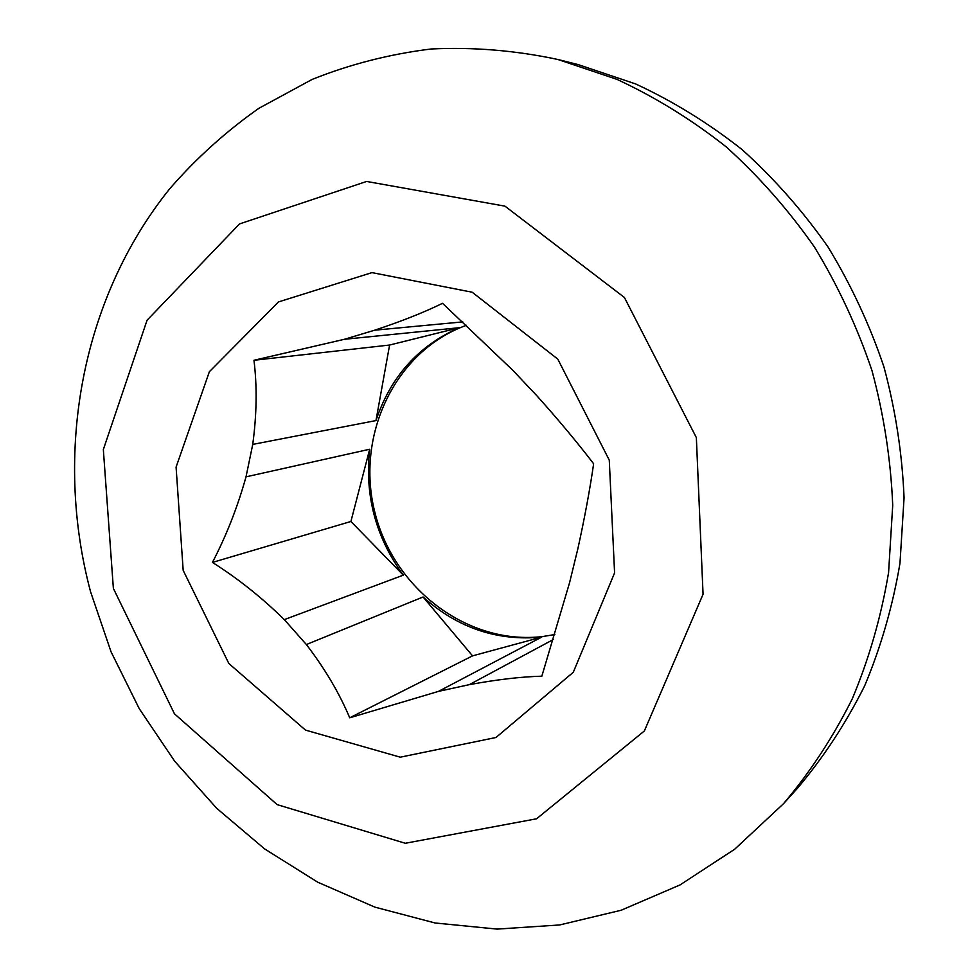 <?xml version="1.0" encoding="UTF-8"?>
<svg xmlns="http://www.w3.org/2000/svg" width="978" height="978" viewBox="0 0 978 978"><rect width="100%" height="100%" fill="white"/><g stroke="black" fill="none" stroke-linecap="round" stroke-linejoin="round"><path stroke-width="1.47" d="M554.844 634.539L542.827 636.519C467.814 645.541 393.315 588.597 374.733 511.812C355.393 435.198 395.185 350.809 466.469 325.295M553.328 639.514L469.33 684.649L438.474 691.385L541.678 637.118C497.105 641.287 457.57 627.913 423.071 596.983L306.371 644.539L284.305 619.624L403.303 575.15C375.796 537.46 364.586 495.491 369.672 449.244L246.016 476.848L252.74 444.403L375.968 420.577C390.54 376.774 418.315 345.809 459.293 327.703L344.415 339.293L374.721 330.185L462.777 321.884M541.678 637.118L472.533 655.859L423.071 596.983M403.303 575.15L350.906 521.482L369.672 449.244M375.968 420.577L389.599 345.038L459.293 327.703M374.721 330.185C401.286 321.395 423.89 312.447 442.521 303.314L513.193 370.662L537.411 396.359C558.841 420.296 577.582 442.765 593.634 463.768C589.942 489.318 584.697 517.606 577.888 548.646L569.575 582.68L541.836 676.189C520.981 676.752 496.812 679.576 469.33 684.649M438.474 691.385L349.708 717.803L472.533 655.859M252.74 444.403C256.774 414.391 257.19 386.347 253.962 360.271L344.415 339.293M253.962 360.271L389.599 345.038M284.305 619.624C261.786 597.521 237.837 578.45 212.434 562.423C226.346 535.699 237.544 507.166 246.016 476.848M212.434 562.423L350.906 521.482M349.708 717.803C339.378 693.182 324.928 668.756 306.371 644.539M183.179 570.37L176.089 467.105L209.378 371.713L278.473 301.933L371.97 272.618L472.166 292.214L557.802 359.122L609.27 460.137L614.587 572.912L573.291 672.265L495.993 737.498L400.259 757.18L305.478 730.101L228.84 663.5L183.179 570.37M113.375 588.426L103.338 449.55L147.055 320.246L239.512 223.925L366.64 181.456L504.929 206.138L624.416 297.483L696.348 437.606L703.06 594.257L644.368 730.957L536.592 818.782L405.295 843.268L277.116 804.613L174.463 713.818L113.375 588.426M90.551 591.702C53.582 452.924 81.125 298.889 169.707 188.778C196.126 158.387 225.845 131.578 258.852 108.326L312.116 79.426C350.014 64.255 389.66 54.108 431.053 48.998C473.071 46.932 515.345 50.428 557.863 59.475L616.898 79.34C655.346 97.189 691.764 119.683 726.165 146.847C758.989 176.468 788.39 209.83 814.381 246.945C838.06 285.833 857.254 327.031 871.96 370.54C883.904 414.904 890.824 459.819 892.718 505.308L888.574 572.595C881.178 616.629 869.112 658.622 852.376 698.61C833.207 736.996 810.261 772.021 783.537 803.671L734.71 849.21L680.04 884.919L621.14 910.249L559.648 924.956L497.13 929.1L435.076 922.987L374.843 907.119L317.667 882.168L264.635 848.928L216.688 808.293L174.671 761.214L139.267 708.708L111.064 651.837L90.551 591.702M557.863 59.475L578.022 64.56L635.602 83.925C673.096 101.296 708.585 123.179 742.082 149.597C774.05 178.387 802.681 210.808 827.95 246.859C850.982 284.635 869.65 324.647 883.941 366.921C895.53 410.002 902.229 453.645 904.063 497.839L899.98 563.242C892.743 606.067 880.97 646.923 864.65 685.847C845.946 723.231 823.549 757.363 797.473 788.256L783.537 803.671"/></g></svg>
